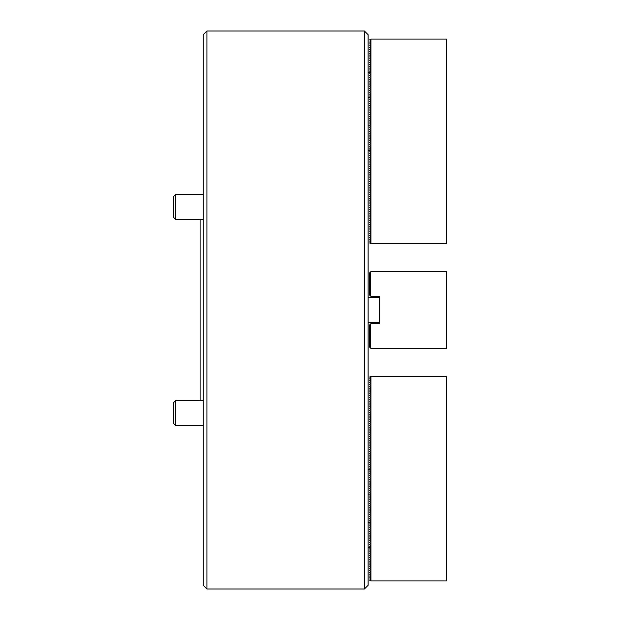 <?xml version="1.0" encoding="UTF-8"?>
<svg xmlns="http://www.w3.org/2000/svg" width="620" height="620" viewBox="0 0 620 620"><rect width="100%" height="100%" fill="white"/><g stroke="black" fill="none" stroke-linecap="round" stroke-linejoin="round"><path stroke-width="0.93" d="M368.125 34.72L368.125 585.28L364.405 589L364.405 31L368.125 34.72M206.925 589L203.205 585.28L203.205 34.72L206.925 31L206.925 589L364.405 589M200.105 400.629L200.105 219.371L175.553 219.371L203.205 219.371M370.915 243.699L370.915 39.099L446.555 39.099L446.555 243.699L370.667 243.699L369.675 242.986L370.543 242.048M370.543 241.629L369.675 241.126L370.543 240.188M370.543 239.769L369.675 239.266L370.543 238.328M370.543 237.91L369.675 237.406L370.543 236.468M370.543 236.049L369.675 235.546L370.543 234.608M370.543 234.19L369.675 233.686L370.543 232.748M370.543 232.329L369.675 231.826L370.543 230.888M370.543 230.47L369.675 229.966L370.543 229.028M370.543 228.61L369.675 228.106L370.543 227.168M370.543 226.749L369.675 226.246L370.543 225.308M370.543 224.889L369.675 224.386L370.543 223.448M370.543 223.029L369.675 222.526L370.543 221.588M370.543 221.169L369.675 220.666L370.543 219.728M370.543 219.31L369.675 218.806L370.543 217.868M370.543 217.45L369.675 216.946L370.543 216.008M370.543 215.59L369.675 215.086L370.543 214.148M370.543 213.729L369.675 213.226L370.543 212.288M370.543 211.87L369.675 211.366L370.543 210.428M370.543 210.01L369.675 209.506L370.543 208.568M370.543 208.149L369.675 207.646L370.543 206.708M370.543 206.29L369.675 205.786L370.543 204.848M370.543 204.429L369.675 203.926L370.543 202.988M370.543 202.57L369.675 202.066L370.543 201.128M370.543 200.71L369.675 200.206L370.543 199.268M370.543 198.85L369.675 198.346L370.543 197.408M370.543 196.99L369.675 196.486L370.543 195.548M370.543 195.13L369.675 194.626L370.543 193.688M370.543 193.269L369.675 192.766L370.543 191.828M370.543 191.41L369.675 190.906L370.543 189.968M370.543 189.55L369.675 189.046L370.543 188.108M370.543 187.69L369.675 187.186L370.543 186.248M370.543 185.829L369.675 185.326L370.543 184.388M370.543 183.97L369.675 183.466L370.543 182.528M370.543 182.109L369.675 181.606L370.543 180.668M370.543 180.25L369.675 179.746L370.543 178.808M370.543 178.389L369.675 177.886L370.543 176.948M370.543 176.53L369.675 176.026L370.543 175.088M370.543 174.669L369.675 174.166L370.543 173.228M370.543 172.809L369.675 172.306L370.543 171.368M370.543 170.95L369.675 170.446L370.543 169.508M370.543 169.09L369.675 168.586L370.543 167.648M370.543 167.23L369.675 166.726L370.543 165.788M370.543 165.369L369.675 164.866L370.543 163.928M370.543 163.51L369.675 163.006L370.543 162.068M370.543 161.65L369.675 161.146L370.543 160.208M370.543 159.79L369.675 159.286L370.543 158.348M370.543 157.93L369.675 157.426L370.543 156.488M370.543 156.07L369.675 155.566L370.543 154.628M370.543 154.209L369.675 153.706L370.543 152.768M370.543 152.35L369.675 151.846L370.543 150.908M370.543 150.49L369.675 149.986L370.543 149.048L369.675 148.126L370.543 147.188L369.675 146.266L370.543 145.328L369.675 144.406L370.543 143.468L369.675 142.546L370.543 141.608L369.675 140.686L370.543 139.748L369.675 138.826L370.543 137.888L369.675 136.966L370.543 136.028L369.675 135.106L370.543 134.168L369.675 133.246L370.543 132.308L369.675 131.386L370.543 130.448L369.675 129.526L370.543 128.588L369.675 127.666L370.543 126.728L369.675 125.372L370.543 124.868M370.543 124.45L369.675 123.946L370.543 123.008M370.543 122.59L369.675 122.086L370.543 121.148M370.543 120.73L369.675 120.226L370.543 119.288M370.543 118.87L369.675 118.366L370.543 117.428M370.543 117.009L369.675 116.506L370.543 115.568M370.543 115.15L369.675 114.646L370.543 113.708M370.543 113.29L369.675 112.786L370.543 111.848M370.543 111.43L369.675 110.926L370.543 109.988M370.543 109.57L369.675 109.066L370.543 108.128M370.543 107.709L369.675 107.206L370.543 106.268M370.543 105.85L369.675 105.346L370.543 104.408M370.543 103.99L369.675 103.486L370.543 102.548M370.543 102.13L369.675 101.626L370.543 100.688M370.543 100.269L369.675 99.766L370.543 98.828M370.543 98.41L369.675 97.906L370.543 96.968L369.675 96.046L370.543 95.108L369.675 94.186L370.543 93.248L369.675 92.326L370.543 91.388L369.675 90.466L370.543 89.528L369.675 88.606L370.543 87.668L369.675 86.746L370.543 85.808L369.675 84.886L370.543 83.948L369.675 83.026L370.543 82.088L369.675 81.166L370.543 80.228L369.675 79.306L370.543 78.368L369.675 77.446L370.543 76.508L369.675 75.586L370.543 74.648L369.675 73.292L370.543 72.788M370.543 72.37L369.675 71.866L370.543 70.928M370.543 70.51L369.675 70.006L370.543 69.068M370.543 68.65L369.675 68.146L370.543 67.208M370.543 66.79L369.675 66.286L370.543 65.348M370.543 64.93L369.675 64.426L370.543 63.488M370.543 63.069L369.675 62.566L370.543 61.628M370.543 61.21L369.675 60.706L370.543 59.768M370.543 59.349L369.675 58.846L370.543 57.908M370.543 57.49L369.675 56.986L370.543 56.048M370.543 55.63L369.675 55.126L370.543 54.188M370.543 53.77L369.675 53.266L370.543 52.328M370.543 51.91L369.675 51.406L370.543 50.468M370.543 50.05L369.675 49.546L370.543 48.608M370.543 48.19L369.675 47.686L370.543 46.748M370.543 46.33L369.675 45.826L370.543 44.888M370.543 44.47L369.675 43.966L370.543 43.028M370.543 42.609L369.675 42.106L370.543 41.168M370.915 39.099L369.675 39.812L370.543 40.749M379.595 296.36L370.915 296.36L369.675 295.12L369.675 272.8L370.915 271.56L446.555 271.56L446.555 348.44L370.915 348.44L369.675 347.2L369.675 324.88L370.915 323.64L379.595 323.64L379.595 296.98M379.595 323.02L379.595 323.64M370.915 376.301L369.675 377.014L370.543 377.952L369.675 378.874L370.543 379.812L369.675 380.734L370.543 381.672L369.675 382.594L370.543 383.532L369.675 384.454L370.543 385.392L369.675 386.314L370.543 387.252L369.675 388.174L370.543 389.112L369.675 390.034L370.543 390.972L369.675 391.894L370.543 392.832L369.675 393.754L370.543 394.692L369.675 395.614L370.543 396.552L369.675 397.474L370.543 398.412L369.675 399.334L370.543 400.272L369.675 401.194L370.543 402.132L369.675 403.054L370.543 403.992L369.675 404.914L370.543 405.852L369.675 406.774L370.543 407.712L369.675 408.634L370.543 409.572L369.675 410.494L370.543 411.432L369.675 412.354L370.543 413.292L369.675 414.214L370.543 415.152L369.675 416.074L370.543 417.012L369.675 417.934L370.543 418.872L369.675 419.794L370.543 420.732L369.675 421.654L370.543 422.592L369.675 423.514L370.543 424.452L369.675 425.374L370.543 426.312L369.675 427.234L370.543 428.172L369.675 429.094L370.543 430.032L369.675 430.954L370.543 431.892L369.675 432.814L370.543 433.752L369.675 434.674L370.543 435.612L369.675 436.534L370.543 437.472L369.675 438.394L370.543 439.332L369.675 440.254L370.543 441.192L369.675 442.114L370.543 443.052L369.675 443.974L370.543 444.912L369.675 445.834L370.543 446.772L369.675 447.694L370.543 448.632L369.675 449.554L370.543 450.492L369.675 451.414L370.543 452.352L369.675 453.274L370.543 454.212L369.675 455.134L370.543 456.072L369.675 456.994L370.543 457.932L369.675 458.854L370.543 459.792L369.675 460.714L370.543 461.652L369.675 462.574L370.543 463.512L369.675 464.434L370.543 465.372L369.675 466.294L370.543 467.232L369.675 468.154L370.543 469.092L369.675 470.014L370.543 470.952L369.675 471.874L370.543 472.812L369.675 473.734L370.543 474.672L369.675 475.594L370.543 476.532L369.675 477.454L370.543 478.392L369.675 479.314L370.543 480.252L369.675 481.174L370.543 482.112L369.675 483.034L370.543 483.972L369.675 484.894L370.543 485.832L369.675 486.754L370.543 487.692L369.675 488.614L370.543 489.552L369.675 490.474L370.543 491.412L369.675 492.334L370.543 493.272L369.675 494.194L370.543 495.132L369.675 496.054L370.543 496.992L369.675 497.914L370.543 498.852L369.675 499.774L370.543 500.712L369.675 501.634L370.543 502.572L369.675 503.494L370.543 504.432L369.675 505.354L370.543 506.292L369.675 507.214L370.543 508.152L369.675 509.074L370.543 510.012L369.675 510.934L370.543 511.872L369.675 512.794L370.543 513.732L369.675 514.654L370.543 515.592L369.675 516.514L370.543 517.452L369.675 518.374L370.543 519.312L369.675 520.234L370.543 521.172L369.675 522.094L370.543 523.032L369.675 523.954L370.543 524.892L369.675 525.814L370.543 526.752L369.675 527.674L370.543 528.612L369.675 529.534L370.543 530.472L369.675 531.394L370.543 532.332L369.675 533.254L370.543 534.192L369.675 535.114L370.543 536.052L369.675 536.974L370.543 537.912L369.675 538.834L370.543 539.772L369.675 540.694L370.543 541.632L369.675 542.554L370.543 543.492L369.675 544.414L370.543 545.352L369.675 546.274L370.543 547.212L369.675 548.134L370.543 549.072L369.675 549.994L370.543 550.932L369.675 551.854L370.543 552.792L369.675 553.714L370.543 554.652L369.675 555.574L370.543 556.512L369.675 557.434L370.543 558.372L369.675 559.294L370.543 560.232L369.675 561.154L370.543 562.092L369.675 563.014L370.543 563.952L369.675 564.874L370.543 565.812L369.675 566.734L370.543 567.672L369.675 568.594L370.543 569.532L369.675 570.454L370.543 571.392L369.675 572.314L370.543 573.252L369.675 574.174L370.543 575.112L369.675 576.034L370.543 576.972L369.675 577.894L370.543 578.832L369.675 580.188L370.667 580.901L446.555 580.901L446.555 376.301L370.915 376.301L370.915 580.901M370.543 377.952L370.543 378.371M370.543 379.812L370.543 380.231M370.543 381.672L370.543 382.091M370.543 383.532L370.543 383.951M370.543 385.392L370.543 385.81M370.543 387.252L370.543 387.671M370.543 389.112L370.543 389.531M370.543 390.972L370.543 391.39M370.543 392.832L370.543 393.251M370.543 394.692L370.543 395.111M370.543 396.552L370.543 396.971M370.543 398.412L370.543 398.831M370.543 400.272L370.543 400.69M370.543 402.132L370.543 402.55M370.543 403.992L370.543 404.411M370.543 405.852L370.543 406.271M370.543 407.712L370.543 408.131M370.543 409.572L370.543 409.99M370.543 411.432L370.543 411.85M370.543 413.292L370.543 413.711M370.543 415.152L370.543 415.571M370.543 417.012L370.543 417.43M370.543 418.872L370.543 419.291M370.543 420.732L370.543 421.15M370.543 422.592L370.543 423.011M370.543 424.452L370.543 424.871M370.543 426.312L370.543 426.731M370.543 428.172L370.543 428.591M370.543 430.032L370.543 430.45M370.543 431.892L370.543 432.311M370.543 433.752L370.543 434.171M370.543 435.612L370.543 436.031M370.543 437.472L370.543 437.89M370.543 439.332L370.543 439.75M370.543 441.192L370.543 441.611M370.543 443.052L370.543 443.471M370.543 444.912L370.543 445.331M370.543 446.772L370.543 447.19M370.543 448.632L370.543 449.05M370.543 450.492L370.543 450.911M370.543 452.352L370.543 452.771M370.543 454.212L370.543 454.631M370.543 456.072L370.543 456.49M370.543 457.932L370.543 458.35M370.543 459.792L370.543 460.211M370.543 461.652L370.543 462.071M370.543 463.512L370.543 463.93M370.543 465.372L370.543 465.791M370.543 467.232L370.543 467.65M370.543 469.092L370.543 469.511M370.543 495.132L370.543 495.55M370.543 496.992L370.543 497.411M370.543 498.852L370.543 499.271M370.543 500.712L370.543 501.131M370.543 502.572L370.543 502.99M370.543 504.432L370.543 504.851M370.543 506.292L370.543 506.711M370.543 508.152L370.543 508.571M370.543 510.012L370.543 510.43M370.543 511.872L370.543 512.29M370.543 513.732L370.543 514.15M370.543 515.592L370.543 516.011M370.543 517.452L370.543 517.87M370.543 519.312L370.543 519.731M370.543 521.172L370.543 521.591M370.543 547.212L370.543 547.63M370.543 549.072L370.543 549.49M370.543 550.932L370.543 551.351M370.543 552.792L370.543 553.211M370.543 554.652L370.543 555.071M370.543 556.512L370.543 556.931M370.543 558.372L370.543 558.79M370.543 560.232L370.543 560.65M370.543 562.092L370.543 562.511M370.543 563.952L370.543 564.37M370.543 565.812L370.543 566.231M370.543 567.672L370.543 568.091M370.543 569.532L370.543 569.951M370.543 571.392L370.543 571.811M370.543 573.252L370.543 573.671M370.543 575.112L370.543 575.531M370.543 576.972L370.543 577.39M370.543 578.832L370.543 579.25M368.125 322.4L379.595 322.4L368.125 322.4M368.125 297.6L379.595 297.6M370.543 348.068L370.543 324.012M370.543 295.988L370.543 271.932M370.667 271.808L370.667 296.112M370.667 323.888L370.667 348.192M173.445 411.92L173.445 402.736L175.553 400.629L175.553 425.429L203.205 425.429L175.553 425.429L173.445 423.321L173.445 411.92M173.445 217.263L173.445 196.68L175.553 194.572L175.553 219.371L173.445 217.263L175.553 219.371M206.925 31L364.405 31M368.125 97.379L369.838 97.379M368.125 72.579L370.667 72.579M368.125 150.699L370.667 150.699M368.125 125.899L369.838 125.899M368.125 522.621L369.838 522.621M368.125 547.421L370.667 547.421M368.125 469.301L370.667 469.301M368.125 494.101L369.838 494.101M175.553 400.629L203.205 400.629M175.553 194.572L203.205 194.572M173.445 423.321L175.553 425.429"/></g></svg>

